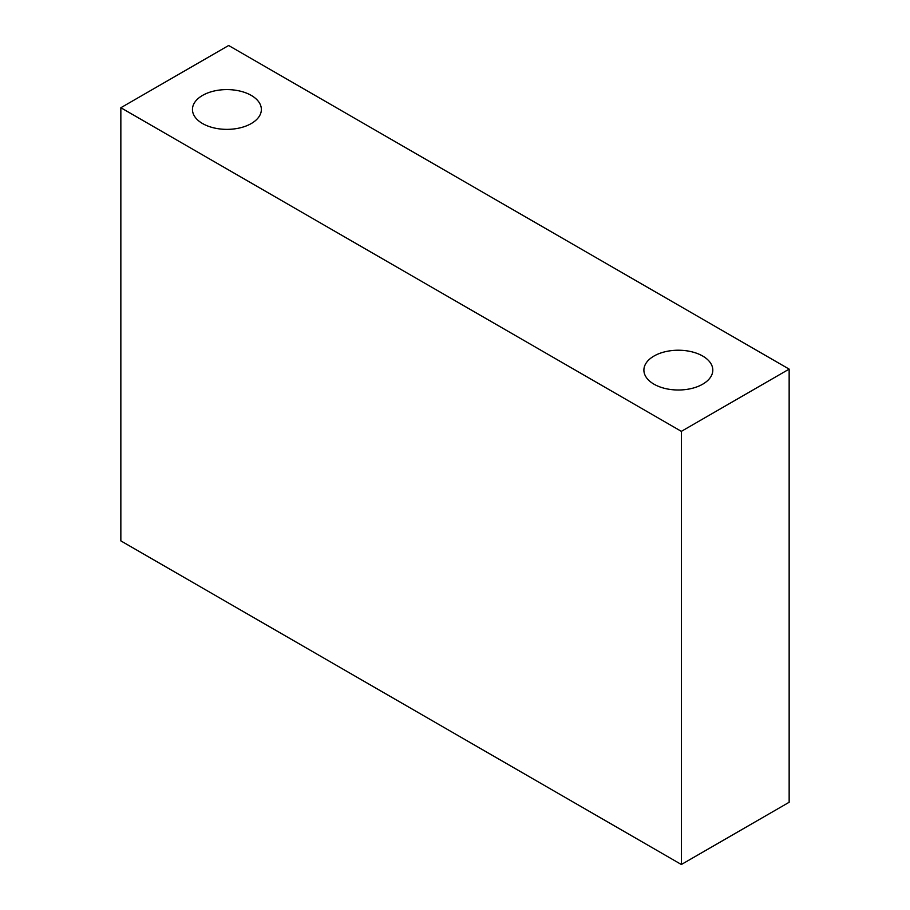 <?xml version="1.0" encoding="UTF-8"?>
<svg xmlns="http://www.w3.org/2000/svg" width="910" height="910" viewBox="0 0 910 910"><rect width="100%" height="100%" fill="white"/><g stroke="black" fill="none" stroke-linecap="round" stroke-linejoin="round"><path stroke-width="1.36" d="M202.555 123.544A34.455 19.895 180 0 1 192.454 109.473A34.455 19.895 180 0 1 226.908 89.59A34.455 19.895 180 0 1 261.363 109.473A34.455 19.895 180 0 1 240.092 127.855A34.455 19.895 180 0 1 202.555 123.544M653.983 384.179A34.455 19.895 180 0 1 643.893 370.108A34.455 19.895 180 0 1 678.348 350.225A34.455 19.895 180 0 1 712.803 370.108A34.455 19.895 180 0 1 691.532 388.49A34.455 19.895 180 0 1 653.983 384.179M120.848 107.733L120.848 540.881L681.362 864.5L681.362 431.351L789.152 369.119L228.637 45.5L120.848 107.733L681.362 431.351M681.362 864.5L789.152 802.267L789.152 369.119"/></g></svg>
